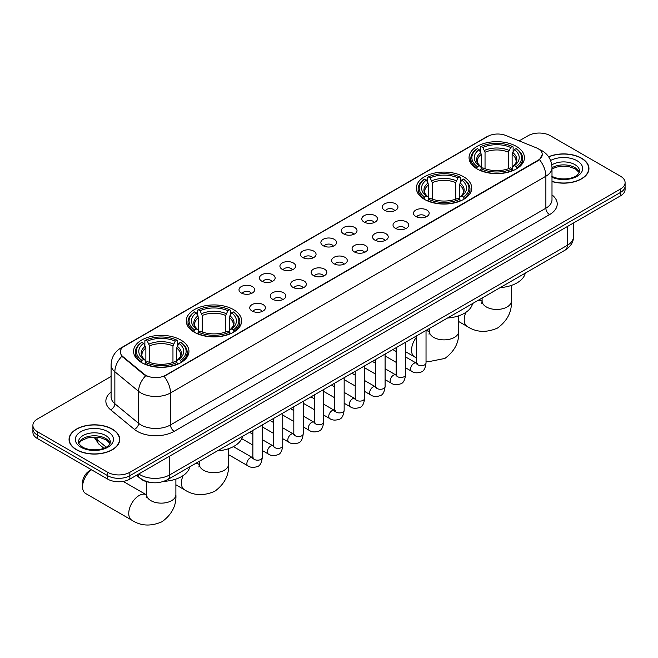 <?xml version="1.0" encoding="UTF-8"?>
<svg xmlns="http://www.w3.org/2000/svg" width="658" height="658" viewBox="0 0 658 658"><rect width="100%" height="100%" fill="white"/><g stroke="black" fill="none" stroke-linecap="round" stroke-linejoin="round"><path stroke-width="0.99" d="M463.635 176.772A27.694 15.989 0 0 0 433.457 173.309A27.694 15.989 0 0 0 416.358 188.081A27.694 15.989 0 0 0 424.468 199.382A27.694 15.989 0 0 0 454.653 202.845A27.694 15.989 0 0 0 471.745 188.081A27.694 15.989 0 0 0 463.635 176.772M233.532 309.622A27.694 15.989 0 0 0 203.347 306.159A27.694 15.989 0 0 0 186.255 320.923A27.694 15.989 0 0 0 194.365 332.232A27.694 15.989 0 0 0 224.542 335.695A27.694 15.989 0 0 0 241.642 320.923A27.694 15.989 0 0 0 233.532 309.622M180.843 340.038A27.694 15.989 0 0 0 150.666 336.575A27.694 15.989 0 0 0 133.566 351.347A27.694 15.989 0 0 0 141.684 362.648A27.694 15.989 0 0 0 171.861 366.119A27.694 15.989 0 0 0 188.953 351.347A27.694 15.989 0 0 0 180.843 340.038M516.316 146.356A27.694 15.989 0 0 0 486.139 142.885A27.694 15.989 0 0 0 469.047 157.657A27.694 15.989 0 0 0 477.157 168.966A27.694 15.989 0 0 0 507.334 172.429A27.694 15.989 0 0 0 524.434 157.657A27.694 15.989 0 0 0 516.316 146.356M384.568 210.264A7.838 4.524 180 0 1 383.014 208.981A7.838 4.524 180 0 1 385.604 203.355A7.838 4.524 180 0 1 395.655 203.865A7.838 4.524 180 0 1 397.21 208.981A7.838 4.524 180 0 1 384.568 210.264M394.693 210.733A4.705 2.714 0 0 0 393.435 209.409A4.705 2.714 0 0 0 388.804 208.718A4.705 2.714 0 0 0 385.522 210.733M364.096 222.075A7.838 4.524 180 0 1 362.542 220.8A7.838 4.524 180 0 1 365.141 215.174A7.838 4.524 180 0 1 375.183 215.676A7.838 4.524 180 0 1 376.738 220.8A7.838 4.524 180 0 1 364.096 222.075M374.229 222.552A4.705 2.714 0 0 0 372.963 221.228A4.705 2.714 0 0 0 368.332 220.537A4.705 2.714 0 0 0 365.05 222.552M343.632 233.894A7.838 4.524 180 0 1 342.078 232.619A7.838 4.524 180 0 1 344.669 226.994A7.838 4.524 180 0 1 354.711 227.495A7.838 4.524 180 0 1 356.274 232.619A7.838 4.524 180 0 1 343.632 233.894M353.757 234.363A4.705 2.714 0 0 0 352.499 233.047A4.705 2.714 0 0 0 347.868 232.356A4.705 2.714 0 0 0 344.586 234.363M323.16 245.714A7.838 4.524 180 0 1 321.606 244.431A7.838 4.524 180 0 1 324.205 238.813A7.838 4.524 180 0 1 334.248 239.315A7.838 4.524 180 0 1 335.802 244.431A7.838 4.524 180 0 1 323.16 245.714M333.293 246.182A4.705 2.714 0 0 0 332.027 244.858A4.705 2.714 0 0 0 327.396 244.176A4.705 2.714 0 0 0 324.114 246.182M302.696 257.533A7.838 4.524 180 0 1 301.142 256.25A7.838 4.524 180 0 1 303.733 250.624A7.838 4.524 180 0 1 313.776 251.134A7.838 4.524 180 0 1 315.33 256.25A7.838 4.524 180 0 1 302.696 257.533M312.821 258.002A4.705 2.714 0 0 0 311.563 256.678A4.705 2.714 0 0 0 306.932 255.987A4.705 2.714 0 0 0 303.651 258.002M282.224 269.352A7.838 4.524 180 0 1 280.67 268.069A7.838 4.524 180 0 1 283.269 262.443A7.838 4.524 180 0 1 293.312 262.945A7.838 4.524 180 0 1 294.866 268.069A7.838 4.524 180 0 1 282.224 269.352M292.358 269.821A4.705 2.714 0 0 0 291.091 268.497A4.705 2.714 0 0 0 286.46 267.806A4.705 2.714 0 0 0 283.179 269.821M261.761 281.163A7.838 4.524 180 0 1 260.198 279.889A7.838 4.524 180 0 1 262.797 274.263A7.838 4.524 180 0 1 272.84 274.764A7.838 4.524 180 0 1 274.394 279.889A7.838 4.524 180 0 1 261.761 281.163M271.886 281.632A4.705 2.714 0 0 0 270.627 280.316A4.705 2.714 0 0 0 265.988 279.625A4.705 2.714 0 0 0 262.715 281.632M241.289 292.983A7.838 4.524 180 0 1 239.734 291.7A7.838 4.524 180 0 1 242.333 286.082A7.838 4.524 180 0 1 252.376 286.584A7.838 4.524 180 0 1 253.93 291.7A7.838 4.524 180 0 1 241.289 292.983M251.422 293.452A4.705 2.714 0 0 0 250.155 292.127A4.705 2.714 0 0 0 245.524 291.445A4.705 2.714 0 0 0 242.243 293.452M415.79 216.466A7.838 4.524 180 0 1 414.236 215.191A7.838 4.524 180 0 1 416.827 209.565A7.838 4.524 180 0 1 426.869 210.067A7.838 4.524 180 0 1 428.424 215.191A7.838 4.524 180 0 1 415.79 216.466M425.915 216.934A4.705 2.714 0 0 0 424.657 215.618A4.705 2.714 0 0 0 420.026 214.927A4.705 2.714 0 0 0 416.744 216.934M395.318 228.285A7.838 4.524 180 0 1 393.764 227.01A7.838 4.524 180 0 1 396.363 221.384A7.838 4.524 180 0 1 406.405 221.886A7.838 4.524 180 0 1 407.96 227.01A7.838 4.524 180 0 1 395.318 228.285M405.451 228.754A4.705 2.714 0 0 0 404.185 227.429A4.705 2.714 0 0 0 399.554 226.747A4.705 2.714 0 0 0 396.272 228.754M374.854 240.104A7.838 4.524 180 0 1 373.292 238.821A7.838 4.524 180 0 1 375.891 233.203A7.838 4.524 180 0 1 385.933 233.705A7.838 4.524 180 0 1 387.488 238.821A7.838 4.524 180 0 1 374.854 240.104M384.979 240.573A4.705 2.714 0 0 0 383.721 239.249A4.705 2.714 0 0 0 379.082 238.566A4.705 2.714 0 0 0 375.808 240.573M354.382 251.924A7.838 4.524 180 0 1 352.828 250.64A7.838 4.524 180 0 1 355.427 245.015A7.838 4.524 180 0 1 365.47 245.524A7.838 4.524 180 0 1 367.024 250.64A7.838 4.524 180 0 1 354.382 251.924M364.516 252.392A4.705 2.714 0 0 0 363.249 251.068A4.705 2.714 0 0 0 358.618 250.377A4.705 2.714 0 0 0 355.336 252.392M333.91 263.735A7.838 4.524 180 0 1 332.356 262.46A7.838 4.524 180 0 1 334.955 256.834A7.838 4.524 180 0 1 344.998 257.336A7.838 4.524 180 0 1 346.552 262.46A7.838 4.524 180 0 1 333.91 263.735M344.044 264.212A4.705 2.714 0 0 0 342.785 262.887A4.705 2.714 0 0 0 338.146 262.197A4.705 2.714 0 0 0 334.873 264.212M313.447 275.554A7.838 4.524 180 0 1 311.892 274.279A7.838 4.524 180 0 1 314.483 268.653A7.838 4.524 180 0 1 324.526 269.155A7.838 4.524 180 0 1 326.088 274.279A7.838 4.524 180 0 1 313.447 275.554M323.571 276.023A4.705 2.714 0 0 0 322.313 274.699A4.705 2.714 0 0 0 317.682 274.016A4.705 2.714 0 0 0 314.401 276.023M292.974 287.373A7.838 4.524 180 0 1 291.42 286.09A7.838 4.524 180 0 1 294.019 280.473A7.838 4.524 180 0 1 304.062 280.974A7.838 4.524 180 0 1 305.616 286.09A7.838 4.524 180 0 1 292.974 287.373M303.108 287.842A4.705 2.714 0 0 0 301.841 286.518A4.705 2.714 0 0 0 297.21 285.835A4.705 2.714 0 0 0 293.929 287.842M272.511 299.193A7.838 4.524 180 0 1 270.956 297.909A7.838 4.524 180 0 1 273.547 292.284A7.838 4.524 180 0 1 283.59 292.794A7.838 4.524 180 0 1 285.144 297.909A7.838 4.524 180 0 1 272.511 299.193M282.636 299.661A4.705 2.714 0 0 0 281.377 298.337A4.705 2.714 0 0 0 276.747 297.646A4.705 2.714 0 0 0 273.465 299.661M252.039 311.004A7.838 4.524 180 0 1 250.484 309.729A7.838 4.524 180 0 1 253.083 304.103A7.838 4.524 180 0 1 263.126 304.605A7.838 4.524 180 0 1 264.68 309.729A7.838 4.524 180 0 1 252.039 311.004M262.172 311.481A4.705 2.714 0 0 0 260.905 310.157A4.705 2.714 0 0 0 256.275 309.466A4.705 2.714 0 0 0 252.993 311.481M536.237 147.787A14.106 8.143 180 0 1 538.121 148.7A14.106 8.143 180 0 1 542.25 154.457A14.106 8.143 180 0 1 538.121 160.223L165.693 375.233A14.106 8.143 180 0 1 144.168 374.147L122.865 356.587A14.106 8.143 180 0 1 120.307 351.915A14.106 8.143 180 0 1 124.444 346.149L487.743 136.403A14.106 8.143 180 0 1 505.813 135.49L536.237 147.787M150.583 482.462A15.677 9.047 180 0 1 140.672 478.761L136.469 475.298M551.996 181.542A25.341 14.632 0 0 0 588.951 168.538A25.341 14.632 0 0 0 581.532 158.191A25.341 14.632 0 0 0 548.591 156.76M112.304 429.098A25.341 14.632 0 0 0 84.693 425.923A25.341 14.632 0 0 0 69.049 439.445A25.341 14.632 0 0 0 76.468 449.784A25.341 14.632 0 0 0 104.087 452.959A25.341 14.632 0 0 0 119.731 439.445A25.341 14.632 0 0 0 112.304 429.098M542.25 154.457L539.486 159.647L538.121 160.642L164.105 376.368A18.284 10.561 60 0 1 170.496 392.941A20.9 12.066 180 0 1 140.944 392.941A20.9 12.066 180 0 1 138.599 391.329L114.862 371.754A20.9 12.066 180 0 1 111.087 364.836L111.087 396.832A20.9 12.066 0 0 0 114.862 403.757L138.599 423.324A20.9 12.066 0 0 0 140.944 424.936A20.9 12.066 0 0 0 170.496 424.936L545.877 208.216A20.9 12.066 0 0 0 551.996 199.678L551.996 167.683A20.9 12.066 180 0 1 545.877 176.221A18.284 10.561 -120 0 0 539.486 159.647M111.087 376.475L37.49 418.965A15.677 9.047 0 0 0 32.9 425.364L32.9 432.191A15.677 9.047 0 0 0 37.49 438.59L107.69 479.114L107.69 475.701A15.677 9.047 0 0 0 129.856 475.701L620.51 192.432A15.677 9.047 0 0 0 625.1 186.033A15.677 9.047 0 0 1 620.51 192.432L129.856 475.701A15.677 9.047 0 0 1 107.69 475.701L37.49 435.177L107.69 475.701L107.69 472.288A15.677 9.047 0 0 0 129.856 472.288L620.51 189.019A15.677 9.047 0 0 0 625.1 182.62A15.677 9.047 0 0 0 620.51 176.221L550.31 135.688A15.677 9.047 0 0 0 528.144 135.688L519.146 140.878M32.9 428.777A15.677 9.047 0 0 0 37.49 435.177A15.677 9.047 0 0 1 32.9 428.777M147.334 376.368L144.168 374.764L121.911 356.241A18.284 12.231 129.5 0 0 114.862 371.754L114.862 403.757A5.223 3.496 -50.5 0 1 110.585 409.753A26.123 15.085 180 0 1 111.087 392.053M32.9 425.364A15.677 9.047 0 0 0 37.49 431.763L107.69 472.288M107.69 479.114A15.677 9.047 0 0 0 129.856 479.114L620.51 195.845A15.677 9.047 0 0 0 625.1 189.446L625.1 182.62M551.996 181.369A25.078 14.476 0 0 0 588.688 168.538A25.078 14.476 0 0 0 581.343 158.298A25.078 14.476 0 0 0 548.69 156.9M76.657 449.677A25.078 14.476 0 0 0 103.989 452.819A25.078 14.476 0 0 0 119.468 439.445A25.078 14.476 0 0 0 112.123 429.205A25.078 14.476 0 0 0 84.792 426.063A25.078 14.476 0 0 0 69.312 439.445A25.078 14.476 0 0 0 76.657 449.677M476.655 168.67L477.404 166.688A24.872 14.361 0 0 1 477.404 148.626L479.114 149.613A22.471 12.971 0 0 0 479.114 165.701L480.801 166.663L481.343 168.678M481.343 167.856L481.343 154.35L479.114 149.613M480.356 151.759L480.356 146.923L481.097 146.495A24.872 14.361 0 0 1 512.376 146.495L510.666 147.482A22.471 12.971 0 0 0 482.808 147.482L485.036 152.22L485.036 168.736M508.437 168.736L508.437 152.22L510.666 147.482M500.195 287.612A28.738 16.59 0 0 0 525.265 273.136M480.356 170.109A25.917 14.961 0 0 0 513.125 170.109L512.376 168.826A24.872 14.361 0 0 1 481.097 168.826L480.356 170.545M513.125 170.545L513.125 170.109M477.404 148.626L476.655 149.053A25.917 14.961 0 0 0 470.824 158.512A25.917 14.961 0 0 0 476.655 167.971M512.376 146.495L513.125 146.923L513.125 151.759M481.097 168.826L482.808 167.839A22.471 12.971 0 0 0 510.666 167.839L512.376 168.826M479.114 165.701L477.404 166.688M482.808 147.482L481.097 146.495M480.801 152.524A20.102 11.605 0 0 0 480.801 166.663L480.891 166.729C478.037 163.965 476.877 162.09 477.404 161.103A19.329 11.161 0 0 1 481.343 154.35M516.818 167.971A25.917 14.961 0 0 0 522.658 158.512A25.917 14.961 0 0 0 516.818 149.053L516.078 148.626A24.872 14.361 0 0 1 516.078 166.688L516.818 168.67M516.078 166.688L514.367 165.701A22.471 12.971 0 0 0 514.367 149.613L516.078 148.626M514.367 149.613L512.13 154.35L512.13 167.856L512.672 166.663L514.367 165.701M512.13 154.35A19.329 11.161 0 0 1 516.069 161.103C516.596 162.098 515.436 163.974 512.582 166.729L512.672 166.663A20.102 11.605 0 0 0 512.672 152.524M512.13 168.678L512.13 167.856M423.974 199.086L424.714 197.112A24.872 14.361 0 0 1 424.714 179.05L426.425 180.037A22.471 12.971 0 0 0 426.425 196.117L428.111 197.079L428.662 199.094M428.662 198.272L428.662 184.766L426.425 180.037M427.667 182.176L427.667 177.339L428.407 176.912A24.872 14.361 0 0 1 459.695 176.912L457.984 177.899A22.471 12.971 0 0 0 430.118 177.899L432.355 182.636L432.355 199.152M455.747 199.152L455.747 182.636L457.984 177.899M447.506 318.028A28.738 16.59 0 0 0 472.584 303.552M427.667 200.526A25.917 14.961 0 0 0 460.435 200.526L459.695 199.242A24.872 14.361 0 0 1 428.407 199.242L427.667 200.97M460.435 200.97L460.435 200.526M424.714 179.05L423.974 179.469A25.917 14.961 0 0 0 418.134 188.928A25.917 14.961 0 0 0 423.974 198.387M459.695 176.912L460.435 177.339L460.435 182.176M428.407 199.242L430.118 198.255A22.471 12.971 0 0 0 457.984 198.255L459.695 199.242M426.425 196.117L424.714 197.112M430.118 177.899L428.407 176.912M428.111 182.94A20.102 11.605 0 0 0 428.111 197.079L428.21 197.145C425.356 194.381 424.188 192.506 424.723 191.519A19.329 11.161 0 0 1 428.662 184.766M464.129 198.387A25.917 14.961 0 0 0 469.968 188.928A25.917 14.961 0 0 0 464.129 179.469L463.388 179.05A24.872 14.361 0 0 1 463.388 197.112L464.129 199.086M463.388 197.112L461.677 196.117A22.471 12.971 0 0 0 461.677 180.037L463.388 179.05M461.677 180.037L459.44 184.766L459.44 198.272L459.991 197.079L461.677 196.117M459.44 184.766A19.329 11.161 0 0 1 463.388 191.519C463.906 192.514 462.747 194.39 459.893 197.145L459.991 197.079A20.102 11.605 0 0 0 459.991 182.94M459.44 199.094L459.44 198.272M193.871 331.936L194.612 329.954A24.872 14.361 0 0 1 194.612 311.892L196.323 312.879A22.471 12.971 0 0 0 196.323 328.967L198.009 329.929L198.56 331.945M198.56 331.122L198.56 317.617L196.323 312.879M197.564 315.026L197.564 310.189L198.305 309.762A24.872 14.361 0 0 1 229.593 309.762L227.882 310.749A22.471 12.971 0 0 0 200.016 310.749L202.253 315.486L202.253 332.002M225.645 332.002L225.645 315.486L227.882 310.749M217.403 450.878A28.738 16.59 0 0 0 242.481 436.402M197.564 333.376A25.917 14.961 0 0 0 230.333 333.376L229.593 332.093A24.872 14.361 0 0 1 198.305 332.093L197.564 333.82M230.333 333.82L230.333 333.376M194.612 311.892L193.871 312.32A25.917 14.961 0 0 0 188.032 321.778A25.917 14.961 0 0 0 193.871 331.237M229.593 309.762L230.333 310.189L230.333 315.026M198.305 332.093L200.016 331.106A22.471 12.971 0 0 0 227.882 331.106L229.593 332.093M196.323 328.967L194.612 329.954M200.016 310.749L198.305 309.762M198.009 315.791A20.102 11.605 0 0 0 198.009 329.929L198.107 329.995C195.253 327.232 194.085 325.356 194.612 324.369A19.329 11.161 0 0 1 198.56 317.617M234.026 331.237A25.917 14.961 0 0 0 239.866 321.778A25.917 14.961 0 0 0 234.026 312.32L233.286 311.892A24.872 14.361 0 0 1 233.286 329.954L234.026 331.936M233.286 329.954L231.575 328.967A22.471 12.971 0 0 0 231.575 312.879L233.286 311.892M231.575 312.879L229.338 317.617L229.338 331.122L229.889 329.929L231.575 328.967M229.338 317.617A19.329 11.161 0 0 1 233.277 324.369C233.804 325.365 232.644 327.24 229.79 329.995L229.889 329.929A20.102 11.605 0 0 0 229.889 315.791M229.338 331.945L229.338 331.122M91.528 469.787A14.632 8.447 120 0 0 82.563 486.797L82.563 482.536A9.401 5.428 -60 0 1 89.217 471.013L91.437 469.73L89.217 471.013M82.563 486.797A14.632 8.447 120 0 0 85.598 493.492L131.781 520.157A14.632 8.447 -60 0 1 129.536 508.437A14.632 8.447 -60 0 1 139.093 495.54A14.632 8.447 -60 0 1 146.413 494.816L146.627 494.948M141.182 362.352L141.922 360.378A24.872 14.361 0 0 1 141.922 342.316L143.633 343.303A22.471 12.971 0 0 0 143.633 359.391L145.328 360.345L145.87 362.361M145.87 361.538L145.87 348.033L143.633 343.303M144.875 345.442L144.875 340.605L145.624 340.178A24.872 14.361 0 0 1 176.903 340.178L175.192 341.165A22.471 12.971 0 0 0 147.334 341.165L149.563 345.902L149.563 362.418M172.964 362.418L172.964 345.902L175.192 341.165M163.826 481.352A28.738 16.59 0 0 0 189.792 466.818M144.875 363.792A25.917 14.961 0 0 0 177.644 363.792L176.903 362.509A24.872 14.361 0 0 1 145.624 362.509L144.875 364.236M177.644 364.236L177.644 363.792M141.922 342.316L141.182 342.736A25.917 14.961 0 0 0 135.342 352.195A25.917 14.961 0 0 0 141.182 361.661M176.903 340.178L177.644 340.605L177.644 345.442M145.624 362.509L147.334 361.522A22.471 12.971 0 0 0 175.192 361.522L176.903 362.509M143.633 359.391L141.922 360.378M147.334 341.165L145.624 340.178M145.328 346.207A20.102 11.605 0 0 0 145.328 360.345L145.418 360.411C142.564 357.648 141.404 355.772 141.931 354.785A19.329 11.161 0 0 1 145.87 348.033M181.345 361.661A25.917 14.961 0 0 0 187.176 352.195A25.917 14.961 0 0 0 181.345 342.736L180.596 342.316A24.872 14.361 0 0 1 180.596 360.378L181.345 362.352M180.596 360.378L178.886 359.391A22.471 12.971 0 0 0 178.886 343.303L180.596 342.316M178.886 343.303L176.657 348.033L176.657 361.538L177.199 360.345L178.886 359.391M176.657 348.033A19.329 11.161 0 0 1 180.596 354.785C181.123 355.781 179.955 357.656 177.109 360.411L177.199 360.345A20.102 11.605 0 0 0 177.199 346.207M176.657 362.361L176.657 361.538M122.865 356.587L122.865 357.204M144.168 374.147L144.168 374.764M165.693 375.233L165.693 375.652M538.121 160.223L538.121 160.642M174.197 431.335A5.223 3.019 60 0 1 170.496 424.936L170.496 392.941L545.877 176.221L545.877 208.216A5.223 3.019 60 0 0 549.57 214.615L174.197 431.335A26.123 15.085 180 0 1 137.251 431.335A26.123 15.085 180 0 1 134.322 429.32L110.585 409.753M551.996 167.683C551.643 160.174 548.344 154.531 542.085 150.781L539.453 149.498A18.284 8.562 112 0 0 539.206 149.407M122.89 347.218A18.284 10.561 -120 0 0 120.99 347.934C114.739 351.685 111.441 357.319 111.087 364.836M120.99 347.934L486.204 137.078A18.284 10.561 60 0 1 487.594 136.486M145.722 375.734A18.284 12.231 129.5 0 0 138.599 391.329L138.599 423.324A5.223 3.496 -50.5 0 1 134.322 429.32M551.996 194.9A26.123 15.085 180 0 1 549.57 214.615M129.856 472.288L129.856 479.114M620.51 189.019L620.51 195.845M37.49 431.763L37.49 438.59M138.797 473.957A20.9 12.066 0 0 0 140.203 474.854A20.9 12.066 0 0 0 169.764 474.854L567.303 245.327A20.9 12.066 0 0 0 573.431 236.798C573.579 241.988 570.815 246.421 565.14 250.114L167.593 479.633A10.454 6.037 60 0 0 169.764 474.854L169.764 456.076M567.303 226.558L567.303 245.327A10.454 6.037 60 0 1 565.14 250.114M137.95 474.443A10.454 6.991 129.5 0 0 139.776 477.84L136.601 475.224M94.76 437.118A20.9 12.066 0 0 0 97.08 439.618L97.08 437.241M103.857 448.23L98.996 444.216A10.454 6.991 129.5 0 1 97.08 439.618L106.193 447.127M579.27 172.412A15.924 9.196 0 0 0 574.87 167.584A15.924 9.196 0 0 0 551.996 167.79M551.7 176.163C559.884 180.95 578.094 179.618 579.534 171.096A15.924 9.196 0 0 0 574.87 164.599A15.924 9.196 0 0 0 551.799 164.928M551.996 177.265A19.057 11.005 0 0 0 577.938 175.801A19.057 11.005 0 0 0 577.091 160.758A19.057 11.005 0 0 0 550.598 160.494M110.051 443.319A15.924 9.196 0 0 0 105.65 438.483A15.924 9.196 0 0 0 89.661 436.205A15.924 9.196 0 0 0 78.73 443.319M105.65 435.497A15.924 9.196 0 0 0 88.295 433.507A15.924 9.196 0 0 0 78.467 442.003C77.628 442.497 78.968 444.183 82.48 447.07C90.664 451.857 108.874 450.524 110.314 442.003A15.924 9.196 0 0 0 105.65 435.497M80.909 447.226A19.057 11.005 0 0 0 107.871 447.226A19.057 11.005 0 0 0 107.871 431.664A19.057 11.005 0 0 0 80.909 431.664A19.057 11.005 0 0 0 80.909 447.226M511.365 285.424L511.365 301.002A14.632 8.447 180 0 1 507.079 306.982A14.632 8.447 180 0 1 486.394 306.982A14.632 8.447 180 0 1 482.108 301.002L481.714 303.807M477.667 300.616A14.632 8.447 -60 0 1 481.886 301.134L482.108 301.257M511.365 301.002C511.998 311.744 507.4 320.759 497.563 328.029C486.352 332.907 476.244 332.389 467.254 326.475A14.632 8.447 -60 0 1 465.872 312.353M508.437 152.22A19.329 11.161 0 0 0 485.036 152.22M508.979 150.394A20.102 11.605 0 0 0 484.494 150.394M458.684 315.84L458.684 331.426A14.632 8.447 180 0 1 454.398 337.398A14.632 8.447 180 0 1 433.704 337.398A14.632 8.447 180 0 1 429.419 331.426L429.032 334.231M426.03 330.884A14.632 8.447 -60 0 1 429.197 331.55L429.419 331.681M416.629 358.01L414.573 356.891A14.632 8.447 -60 0 1 416.629 336.97M455.747 182.636A19.329 11.161 0 0 0 432.355 182.636M456.298 180.81A20.102 11.605 0 0 0 431.804 180.81M228.581 448.69L228.581 464.277A14.632 8.447 180 0 1 224.296 470.248A14.632 8.447 180 0 1 203.602 470.248A14.632 8.447 180 0 1 199.316 464.277L198.922 467.073M194.875 463.89A14.632 8.447 -60 0 1 199.094 464.4L199.316 464.523M228.581 464.277C229.206 475.018 224.608 484.025 214.771 491.296C203.561 496.173 193.46 495.663 184.462 489.741A14.632 8.447 -60 0 1 183.08 475.627M225.645 315.486A19.329 11.161 0 0 0 202.253 315.486M226.196 313.66A20.102 11.605 0 0 0 201.702 313.66M175.892 479.106L175.892 494.693A14.632 8.447 180 0 1 171.606 500.664A14.632 8.447 180 0 1 150.921 500.664A14.632 8.447 180 0 1 146.635 494.693L146.24 497.497M172.964 345.902A19.329 11.161 0 0 0 149.563 345.902M173.506 344.076A20.102 11.605 0 0 0 149.021 344.076M426.03 330.431L426.03 362.928A4.705 2.714 180 0 1 424.443 364.968A4.705 2.714 180 0 1 418.003 364.853A4.705 2.714 180 0 1 416.629 362.928L416.473 363.948L416.901 363.594M426.03 362.928C425.389 368.39 423.694 371.441 420.956 372.083C417.073 373.283 413.948 373.012 411.587 371.268A4.705 2.714 -60 0 1 410.872 367.501A4.705 2.714 -60 0 1 413.94 363.356A4.705 2.714 -60 0 1 414.145 363.241A4.705 2.714 -60 0 1 416.292 363.126L417.246 363.504M405.567 342.242L405.567 374.747A4.705 2.714 180 0 1 403.971 376.787A4.705 2.714 180 0 1 397.539 376.664A4.705 2.714 180 0 1 396.157 374.747L396.009 375.759L396.429 375.414M405.567 374.747C404.917 380.209 403.231 383.26 400.492 383.894C396.609 385.103 393.484 384.831 391.123 383.088A4.705 2.714 -60 0 1 390.4 379.321A4.705 2.714 -60 0 1 393.476 375.175A4.705 2.714 -60 0 1 393.681 375.06A4.705 2.714 -60 0 1 395.82 374.937L396.774 375.315M385.094 354.062L385.094 386.567A4.705 2.714 180 0 1 383.499 388.598A4.705 2.714 180 0 1 377.067 388.483A4.705 2.714 180 0 1 375.693 386.567L375.537 387.578L375.957 387.233M385.094 386.567C384.453 392.028 382.759 395.071 380.02 395.713C376.137 396.914 373.012 396.642 370.651 394.907A4.705 2.714 -60 0 1 369.928 391.132A4.705 2.714 -60 0 1 373.004 386.994A4.705 2.714 -60 0 1 373.209 386.879A4.705 2.714 -60 0 1 375.356 386.756L376.31 387.134M364.631 365.881L364.631 398.378A4.705 2.714 180 0 1 363.035 400.418A4.705 2.714 180 0 1 356.603 400.303A4.705 2.714 180 0 1 355.221 398.378L355.073 399.398L355.493 399.052M364.631 398.378C363.981 403.839 362.295 406.891 359.556 407.532C355.665 408.733 352.548 408.462 350.188 406.718A4.705 2.714 -60 0 1 349.464 402.951A4.705 2.714 -60 0 1 352.532 398.806A4.705 2.714 -60 0 1 352.746 398.699A4.705 2.714 -60 0 1 354.884 398.575L355.838 398.954M344.159 377.7L344.159 410.197A4.705 2.714 180 0 1 342.563 412.237A4.705 2.714 180 0 1 336.131 412.122A4.705 2.714 180 0 1 334.749 410.197L334.601 411.217L335.021 410.863M344.159 410.197C343.517 415.659 341.823 418.71 339.084 419.352C335.202 420.552 332.076 420.281 329.716 418.537A4.705 2.714 -60 0 1 328.992 414.77A4.705 2.714 -60 0 1 332.068 410.625A4.705 2.714 -60 0 1 332.274 410.51A4.705 2.714 -60 0 1 334.42 410.395L335.374 410.773M323.687 389.52L323.687 422.017A4.705 2.714 180 0 1 322.099 424.056A4.705 2.714 180 0 1 315.659 423.933A4.705 2.714 180 0 1 314.285 422.017L314.137 423.028L314.557 422.683M323.687 422.017C323.045 427.478 321.351 430.529 318.62 431.163C314.73 432.372 311.612 432.1 309.244 430.357A4.705 2.714 -60 0 1 308.528 426.59A4.705 2.714 -60 0 1 311.596 422.444A4.705 2.714 -60 0 1 311.81 422.329A4.705 2.714 -60 0 1 313.948 422.206L314.902 422.584M303.223 401.331L303.223 433.836A4.705 2.714 180 0 1 301.627 435.867A4.705 2.714 180 0 1 295.195 435.752A4.705 2.714 180 0 1 293.813 433.836L293.665 434.848L294.085 434.502M303.223 433.836C302.573 439.297 300.887 442.34 298.148 442.982C294.266 444.183 291.14 443.911 288.78 442.176A4.705 2.714 -60 0 1 288.056 438.401A4.705 2.714 -60 0 1 291.132 434.264A4.705 2.714 -60 0 1 291.338 434.148A4.705 2.714 -60 0 1 293.484 434.025L294.439 434.403M282.751 413.15L282.751 445.647A4.705 2.714 180 0 1 281.163 447.687A4.705 2.714 180 0 1 274.723 447.572A4.705 2.714 180 0 1 273.35 445.647L273.193 446.667L273.621 446.321M282.751 445.647C282.109 451.108 280.415 454.16 277.676 454.801C273.794 456.002 270.677 455.731 268.308 453.987A4.705 2.714 -60 0 1 267.592 450.22A4.705 2.714 -60 0 1 270.66 446.075A4.705 2.714 -60 0 1 270.874 445.968A4.705 2.714 -60 0 1 273.012 445.844L273.967 446.223M262.287 424.969L262.287 457.466A4.705 2.714 180 0 1 260.691 459.506A4.705 2.714 180 0 1 254.259 459.391A4.705 2.714 180 0 1 252.878 457.466L252.73 458.486L253.149 458.132M262.287 457.466C261.637 462.928 259.951 465.979 257.212 466.621C253.33 467.822 250.204 467.55 247.844 465.806A4.705 2.714 -60 0 1 247.12 462.039A4.705 2.714 -60 0 1 250.196 457.894A4.705 2.714 -60 0 1 250.402 457.779A4.705 2.714 -60 0 1 252.54 457.664L253.503 458.042M486.204 137.078L489.56 135.515M167.593 479.633C159.187 483.86 150.781 483.86 142.367 479.633L139.776 477.84M573.431 236.798L573.431 223.029M98.996 444.216L94.02 437.118M579.196 172.593L575.52 169.016L569.918 166.91L563.593 166.219L556.857 167.009L551.996 168.851M588.688 170.636L588.688 168.538M109.976 443.492L106.3 439.922L100.699 437.809L94.374 437.118L87.637 437.915L81.345 440.646L78.804 443.492M119.468 441.534L119.468 439.445M69.312 441.534L69.312 439.445M467.254 326.475L458.684 321.523M470.824 163.291L470.824 158.512M522.658 163.291L522.658 158.512M481.886 301.134L479.328 299.661M482.108 298.058L482.108 301.002M458.684 331.426C459.317 342.168 454.711 351.175 444.874 358.446L428.58 361.694L426.03 361.308M414.573 356.891L405.567 351.693M418.134 193.715L418.134 188.928M469.968 193.715L469.968 188.928M429.197 331.55L426.639 330.077M429.419 328.474L429.419 331.426M184.462 489.741L175.892 484.79M188.032 326.557L188.032 321.778M239.866 326.557L239.866 321.778M199.094 464.4L196.536 462.928M199.316 461.324L199.316 464.277M175.892 494.693C176.525 505.434 171.919 514.441 162.082 521.712C150.871 526.597 140.771 526.079 131.781 520.157M135.342 356.981L135.342 352.195M187.176 356.981L187.176 352.195M146.413 494.816L123.178 481.401M146.635 481.697L146.635 494.693M411.587 371.268L405.567 367.789M396.157 362.361L385.094 355.97M416.629 335.86L416.629 362.928M416.292 363.126L405.567 356.932M396.157 351.495L392.851 349.587M391.123 383.088L385.094 379.608M375.693 374.18L364.631 367.789M396.157 347.679L396.157 374.747M395.82 374.937L385.094 368.743M375.693 363.315L372.379 361.406M370.651 394.907L364.631 391.428M355.221 385.991L344.159 379.608M375.693 359.49L375.693 386.567M375.356 386.756L364.631 380.563M355.221 375.134L351.907 373.226M350.188 406.718L344.159 403.239M334.749 397.81L323.687 391.428M355.221 371.309L355.221 398.378M354.884 398.575L344.159 392.382M334.749 386.953L331.443 385.037M329.716 418.537L323.687 415.058M314.285 409.63L303.223 403.239M334.749 383.129L334.749 410.197M334.42 410.395L323.687 404.201M314.285 398.773L310.971 396.856M309.244 430.357L303.223 426.877M293.813 421.449L282.751 415.058M314.285 394.948L314.285 422.017M313.948 422.206L303.223 416.012M293.813 410.584L290.507 408.676M288.78 442.176L282.751 438.697M273.35 433.26L262.287 426.877M293.813 406.759L293.813 433.836M293.484 434.025L282.751 427.832M273.35 422.403L270.035 420.495M268.308 453.987L262.287 450.508M252.878 445.079L241.733 438.647M273.35 418.578L273.35 445.647M273.012 445.844L262.287 439.651M252.878 434.222L249.571 432.306M247.844 465.806L228.581 454.686M252.878 430.398L252.878 457.466M252.54 457.664L233.409 446.618"/></g></svg>
